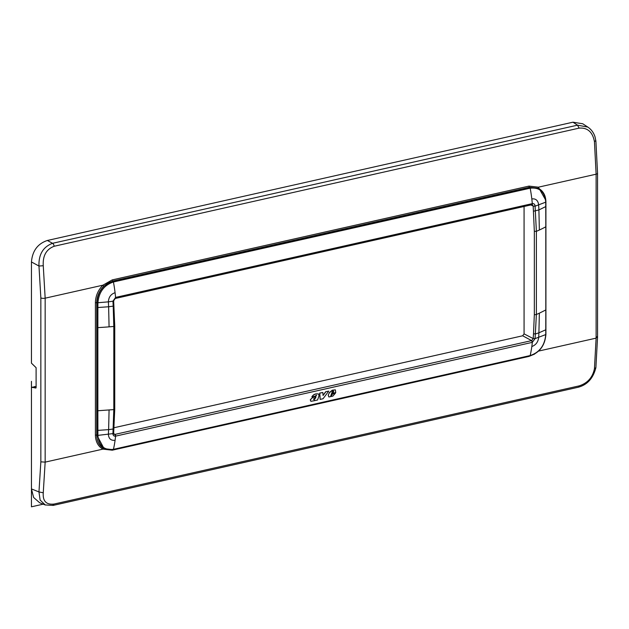 <?xml version="1.0" encoding="UTF-8"?>
<svg xmlns="http://www.w3.org/2000/svg" width="629" height="629" viewBox="0 0 629 629"><rect width="100%" height="100%" fill="white"/><g stroke="black" fill="none" stroke-linecap="round" stroke-linejoin="round"><path stroke-width="0.94" d="M322.952 395.429L325.712 391.733L328.731 391.144L325.712 391.733M322.819 392.472L319.658 393.094L320.169 399.407L319.784 393.156L322.819 392.472L323.078 395.492L325.83 391.796M320.169 399.407L323.039 398.755L328.731 391.144M328.967 396.978L332.914 396.089L335.226 393.369L332.505 393.982L331.664 395.452L330.712 395.735M328.322 395.264L328.841 396.915L328.196 395.201L329.281 392.889L328.196 395.201M332.285 390.184L335.328 389.854L332.285 390.184L329.156 392.826M317.118 393.911C314.956 393.888 313.25 394.886 311.984 396.923L311.858 396.86C313.124 394.823 314.838 393.817 316.992 393.848L318.612 394.013L319.005 395.806L317.574 399.989L314.311 400.72L314.39 400.225M310.907 401.278L310.27 399.824L310.844 401.247M316.371 395.185L315.679 396.396L312.094 397.913L310.27 399.824M316.992 393.848L318.549 393.982M113.692 433.688L114.942 434.387A1.274 0.653 77.3 0 1 115.618 436.133L115.594 436.141A95.396 49.274 77.3 0 1 115.083 440.308A95.396 49.274 77.3 0 1 113.44 449.334L530.184 355.55C539.603 352.382 544.785 345.392 545.736 334.597L545.76 334.219M114.03 427.736L522.66 335.784L531.639 340.611A1.274 0.653 77.3 0 1 532.315 342.357A95.396 49.274 77.3 0 1 531.827 346.524A95.396 49.274 77.3 0 1 530.184 355.55A0.951 0.495 -102.7 0 1 529.901 355.928L113.157 449.711A0.951 0.495 -102.7 0 0 113.44 449.334C104.021 450.403 98.839 445.749 97.904 435.378L96.897 435.229L104.076 448.666L112.945 449.68A0.951 0.495 -102.7 0 0 113.157 449.711L104.005 448.626M113.652 433.255L114.077 434.277L114.926 434.395L531.639 340.611L532.338 342.357L535.075 338.614L545.736 334.589L545.768 329.447M113.464 300.599L112.929 301.189L113.204 306.134L113.77 305.678L113.204 306.134L113.81 326.443A143.035 48.92 180 0 1 109.076 326.852A143.035 48.92 180 0 1 97.865 327.599L97.865 410.753L113.81 409.597L114.745 409.18L114.753 326.019L113.81 326.443L113.81 409.597L112.929 433.617L97.904 435.37L97.865 410.753L96.921 410.611L96.913 430.456L108.628 429.631L108.385 434.285C108.691 438.712 110.924 440.717 115.083 440.308M113.464 432.964L112.929 433.703C113.031 435.504 113.92 436.314 115.594 436.141L114.926 434.395M330.901 395.79L331.514 393.526L335.752 392.575L335.351 389.854M331.412 395.625L332.505 393.982M335.351 393.432L332.631 394.045M332.411 390.255L329.281 392.889M314.311 400.72L310.97 401.318M312.094 397.913L310.396 399.895M312.22 397.984L316.521 395.617M316.481 395.248L314.807 396.294L311.984 396.923M522.66 335.784L524.067 333.873L533.188 338.591L531.654 340.611M534.336 314.476L533.51 333.755L535.421 333.991L538.911 332.804L539.36 313.179L536.38 314.5A1.274 0.432 180 0 1 534.336 314.476L534.336 231.323L536.38 231.346L536.38 314.5L535.075 338.614L533.188 338.504L535.075 338.701M333.26 392.394L333.622 391.152L333.04 390.963L332.285 391.694L331.868 392.708L333.26 392.394L333.645 391.631M333.04 390.963L333.519 391.568M315.145 398.621L315.939 397.111L313.69 398.865L313.619 399.478L314.469 399.376L315.805 397.048M524.067 333.873L524.067 206.477M530.915 204.944L533.188 206.053L532.055 204.653M333.134 392.331L331.915 392.606M332.914 390.9L333.496 391.081M313.855 399.501L314.469 399.376M314.335 399.305L315.019 398.558M539.36 313.179L545.799 309.948L545.799 226.794A143.035 48.92 0 0 1 539.36 230.025A143.035 48.92 0 0 1 536.38 231.346L535.075 206.1C534.917 204.276 534.005 203.45 532.338 203.631L115.594 297.415L115.083 292.713A95.396 49.274 -102.7 0 0 113.44 281.981C104.021 285.149 98.839 292.139 97.904 302.942L97.865 327.599L96.921 327.457L96.921 410.611M534.674 354.041L528.997 356.407L112.253 450.191L102.904 449.13L45.162 462.126L43.259 492.774C42.662 501.219 46.302 504.969 54.165 504.026L579.12 385.892C587.533 383.171 592.644 377.455 594.444 368.736L596.119 338.135L538.628 351.076M113.204 306.134L108.628 306.763L108.385 301.857L112.929 301.189L115.594 297.415L115.209 298.492L531.906 204.716A1.274 0.653 -102.7 0 0 532.315 203.631L531.827 198.929A95.396 49.274 -102.7 0 0 530.184 188.197L113.44 281.981A0.951 0.495 77.3 0 0 112.945 281.124L529.689 187.34A0.951 0.495 77.3 0 1 530.184 188.197C539.603 187.127 544.785 191.782 545.736 202.161L545.799 226.448M114.942 298.453L115.618 297.407M531.639 204.677A1.274 0.653 -102.7 0 0 531.906 204.716L532.425 204.747M534.336 231.323L533.188 206.139L535.075 206.194L545.736 202.161M45.319 505.008L40.114 500.055L38.967 491.949L43.259 492.774M40.846 297.91A3.176 1.085 0 0 0 45.162 298.177L45.162 462.126L40.846 461.851L40.846 297.91L38.967 266.036C38.581 254.454 43.11 246.875 52.561 243.305L47.364 240.475C37.693 243.706 32.394 250.869 31.45 261.955L31.45 363.161L36.105 367.69L36.105 387.582L35.798 388.03L31.757 387.26L31.45 387.7L31.45 488.914L33.636 497.476L39.596 502.705L45.178 504.953L53.182 505.401L578.145 387.267A3.176 1.643 -102.7 0 0 578.145 387.267A3.176 1.643 -102.7 0 0 579.12 385.892M578.137 387.267C587.297 384.854 593.21 378.304 595.891 367.627L594.444 368.736M545.854 200.376L538.385 187.183L596.119 174.194L594.444 141.682C592.644 131.988 587.533 127.467 579.12 128.127L54.165 246.261C46.302 249.265 42.662 255.751 43.259 265.721L45.162 298.177L102.904 285.189L112.253 279.889L528.997 186.098A0.951 0.495 -102.7 0 0 529.516 187.253L112.78 281.037L112.253 279.889M538.628 188.386L538.385 187.183L528.997 186.098M36.105 387.582L35.955 387.991M34.799 386.576L31.45 387.7M115.083 292.713C110.924 294.058 108.691 297.108 108.385 301.857L96.897 302.816L96.921 327.457M54.165 246.261A3.176 1.643 77.3 0 0 52.561 243.305L577.516 125.163L587.84 127.089C591.291 129.432 593.682 132.672 595.018 136.823L595.891 141.045L597.55 173.282A3.176 1.085 180 0 1 596.119 174.194L596.119 338.135L597.102 336.672M595.459 140.802L594.444 141.682M31.45 261.955L38.967 266.036L43.259 265.721M587.84 127.089L582.753 123.771L572.964 122.191L577.516 125.163L579.12 128.127M47.364 240.475L572.964 122.191M35.507 386.646L34.674 386.977M36.105 386.756L34.98 386.536M43.212 504.159L31.45 506.809L31.45 381.331M115.618 436.133L532.315 342.357M545.799 309.948L545.76 329.808L538.911 332.804L538.668 337.451C538.102 342.074 535.822 345.093 531.827 346.524M529.689 355.888A0.951 0.495 -102.7 0 0 529.901 355.928C539.651 352.657 544.989 345.478 545.917 334.4L545.917 201.98C545.768 195.611 543.314 191.067 538.558 188.346L529.689 187.34L538.463 188.299M97.904 435.37L96.732 435.15C96.89 441.456 99.272 445.922 103.871 448.556L103.982 448.619M113.456 433.051L112.929 433.703M114.745 409.18L113.652 433.302M113.77 428.215L113.204 429.009L108.628 429.631L109.076 410.006M533.188 206.139L535.075 206.1M533.51 333.755L533.188 338.504M96.897 435.229L96.913 430.456M95.419 435.056L95.419 302.628L96.732 302.722L96.732 435.15L95.419 435.056C95.577 441.676 98.077 446.362 102.904 449.13L103.871 448.556M533.51 211.218L538.911 209.937L538.668 205.03C538.102 200.47 535.822 198.434 531.827 198.929M113.652 300.764L115.193 298.492M113.456 300.505L112.929 301.102M531.654 204.677L532.338 203.631M539.36 230.025L538.911 209.937L545.768 206.579M95.419 302.628C95.577 295.937 98.077 290.126 102.904 285.189L103.871 286.101L112.945 281.124C103.18 284.394 97.833 291.62 96.897 302.808L96.732 302.722C96.89 296.345 99.272 290.81 103.871 286.101M40.846 461.851L38.967 491.949L31.45 488.914M52.561 505.331L54.165 504.026M109.076 326.852L108.628 306.763L96.913 307.589M597.55 173.258A3.176 1.085 180 0 1 597.55 173.282L597.55 337.23L595.891 367.627M97.904 302.942L96.897 302.808M114.745 326.019L113.66 300.811M36.105 386.701L31.678 387.26"/></g></svg>

